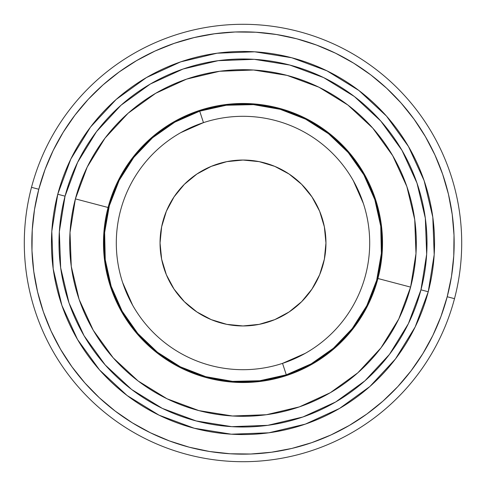 <?xml version="1.0" encoding="UTF-8"?>
<svg xmlns="http://www.w3.org/2000/svg" width="486" height="486" viewBox="0 0 486 486"><rect width="100%" height="100%" fill="white"/><g stroke="black" fill="none" stroke-linecap="round" stroke-linejoin="round"><path stroke-width="0.73" d="M57.755 194.248L65.051 196.168A184.012 184.012 0 0 1 289.832 65.051A184.012 184.012 0 0 1 420.949 289.832L408.398 323.652L389.486 354.367L364.943 380.805L335.717 401.946L302.924 416.982L267.829 425.329L231.786 426.672L196.168 420.949L162.348 408.398L131.633 389.486L105.195 364.943L84.054 335.717L69.018 302.924L60.671 267.829L59.328 231.786L65.051 196.168L77.602 162.348L96.514 131.633L121.057 105.195L150.283 84.054L183.076 69.018L218.171 60.671L254.214 59.328L289.832 65.051L323.652 77.602L354.367 96.514L380.805 121.057L401.946 150.283L416.982 183.076L425.329 218.171L426.672 254.214L420.949 289.832L428.245 291.752A191.551 191.551 0 0 0 291.752 57.755A191.551 191.551 0 0 0 57.755 194.248A191.551 191.551 0 0 1 291.752 57.755A191.551 191.551 0 0 1 428.245 291.752L420.949 289.832A184.012 184.012 0 0 1 196.168 420.949A184.012 184.012 0 0 1 65.051 196.168L57.755 194.248A191.551 191.551 0 0 0 194.248 428.245A191.551 191.551 0 0 0 428.245 291.752A191.551 191.551 0 0 1 194.248 428.245A191.551 191.551 0 0 1 57.755 194.248L51.802 231.324L53.199 268.849L61.868 305.317M454.015 235.151L452.229 214.508L454.015 235.151L453.766 255.873L451.494 276.467L447.205 296.746L454.501 298.665L447.205 296.746A211.161 211.161 0 0 1 189.254 447.205A211.161 211.161 0 0 1 38.795 189.254L31.499 187.335A218.7 218.7 0 0 0 187.335 454.501A218.7 218.7 0 0 0 454.501 298.665A218.7 218.7 0 0 1 187.335 454.501A218.7 218.7 0 0 1 31.499 187.335A218.7 218.7 0 0 1 298.665 31.499A218.7 218.7 0 0 1 454.501 298.665A218.7 218.7 0 0 0 298.665 31.499A218.7 218.7 0 0 0 31.499 187.335L38.795 189.254L45.046 169.499L53.199 150.447L63.186 132.295L74.905 115.2L88.239 99.338L102.959 84.959M108.062 207.558L108.08 207.492A139.518 139.518 0 0 1 278.508 108.08A139.518 139.518 0 0 1 377.92 278.508A139.518 139.518 0 0 0 278.508 108.08A139.518 139.518 0 0 0 108.08 207.492L75.397 198.889A173.314 173.314 0 0 1 287.111 75.397A173.314 173.314 0 0 1 410.603 287.111L377.92 278.508L410.603 287.111L415.992 253.564L414.728 219.611L406.867 186.557L392.706 155.678L372.792 128.146L347.891 105.031L318.962 87.219L287.111 75.397L253.564 70.008L219.611 71.272L186.557 79.133L155.678 93.294L128.146 113.208L105.031 138.109L87.219 167.038L75.397 198.889L70.008 232.436L71.272 266.389L79.133 299.443L93.294 330.322L113.208 357.854L138.109 380.969L167.038 398.781L198.889 410.603L232.436 415.992L266.389 414.728L299.443 406.867L330.322 392.706L357.854 372.792L380.969 347.891L398.781 318.962L410.603 287.111A173.314 173.314 0 0 1 198.889 410.603A173.314 173.314 0 0 1 75.397 198.889L108.08 207.492A139.518 139.518 0 0 0 207.492 377.92A139.518 139.518 0 0 0 377.92 278.508A139.518 139.518 0 0 1 207.492 377.92A139.518 139.518 0 0 1 108.08 207.492L108.092 207.425M31.985 250.849L33.771 271.492L31.985 250.849L32.234 230.127L34.506 209.533L38.795 189.254A211.161 211.161 0 0 1 296.746 38.795A211.161 211.161 0 0 1 447.205 296.746L440.954 316.501L432.801 335.553L422.814 353.705L411.095 370.8L397.761 386.662L383.041 401.041M99.308 397.73L84.959 383.041M250.849 454.015L271.492 452.229L250.849 454.015L230.127 453.766L209.533 451.494L189.254 447.205L169.499 440.954L150.447 432.801L132.295 422.814L115.2 411.095L99.338 397.761M386.692 88.27L401.041 102.959M235.151 31.985L214.508 33.771L235.151 31.985L255.873 32.234L276.467 34.506L296.746 38.795L316.501 45.046L335.553 53.199L353.705 63.186L370.8 74.905L386.662 88.239M382.932 401.138L366.76 414.09L349.391 425.396L331.002 434.946L311.763 442.649L291.867 448.426L271.492 452.229M84.862 382.932L71.91 366.76L60.604 349.391L51.054 331.002L43.351 311.763L37.574 291.867L33.771 271.492M103.068 84.862L119.24 71.91L136.609 60.604L154.998 51.054L174.237 43.351L194.133 37.574L214.508 33.771M401.138 103.068L414.09 119.24L425.396 136.609L434.946 154.998L442.649 174.237L448.426 194.133L452.229 214.508M428.245 291.752L434.198 254.676L432.801 217.151L424.132 180.683M424.114 180.622L408.459 146.486L386.498 116.105M386.455 116.063L358.929 90.511L326.957 70.828L291.813 57.773M291.752 57.755L254.676 51.802L217.151 53.199L180.683 61.868M180.622 61.886L146.486 77.541L116.105 99.502M116.063 99.545L90.511 127.071L70.828 159.044L57.773 194.187M61.886 305.378L77.541 339.514L99.502 369.895M99.545 369.937L127.071 395.489L159.044 415.172L194.187 428.227M194.248 428.245L231.324 434.198L268.849 432.801L305.317 424.132M305.378 424.114L339.514 408.459L369.895 386.498M369.937 386.455L395.489 358.929L415.172 326.957L428.227 291.813M224.174 104.757L251.505 103.743M381.243 224.174L382.257 251.505M261.826 381.243L234.495 382.257M104.757 261.826L103.743 234.495M325.954 242.982A82.954 82.954 0 0 0 319.648 211.264L311.976 196.915L301.66 184.34L289.085 174.024L274.748 166.358A82.954 82.954 0 0 0 243.018 160.046M319.636 211.24A82.954 82.954 0 0 0 274.754 166.364L259.184 161.638L243 160.046L226.816 161.638L211.252 166.358A82.954 82.954 0 0 0 160.046 242.988A82.954 82.954 0 0 1 243 160.046A82.954 82.954 0 0 1 325.954 243L324.362 226.816L319.642 211.252M242.982 160.046A82.954 82.954 0 0 0 211.264 166.352L196.915 174.024L184.34 184.34L174.024 196.915L166.358 211.252L161.638 226.816L160.046 243L161.638 259.184L166.358 274.748L174.024 289.085L184.34 301.66L196.915 311.976L211.252 319.642L226.816 324.362L243 325.954L259.184 324.362L274.748 319.642L289.085 311.976L301.66 301.66L311.976 289.085L319.642 274.748L324.362 259.184L325.954 243A82.954 82.954 0 0 1 243 325.954A82.954 82.954 0 0 1 160.046 243M160.046 243.018A82.954 82.954 0 0 0 166.352 274.736M166.364 274.76A82.954 82.954 0 0 0 242.982 325.954M243.018 325.954A82.954 82.954 0 0 0 325.954 243.012M203.47 122.63A126.694 126.694 0 0 1 363.37 203.47A126.694 126.694 0 0 1 282.53 363.37A126.694 126.694 0 0 0 363.37 203.47A126.694 126.694 0 0 0 203.47 122.63L199.703 111.166A138.765 138.765 0 0 1 374.834 199.703A138.765 138.765 0 0 1 286.297 374.834L282.53 363.37L286.297 374.834L311.186 363.856L333.451 348.231L352.247 328.56L366.839 305.603L376.674 280.24L381.37 253.449L380.751 226.251L374.834 199.703L363.856 174.814L348.231 152.549L328.56 133.753L305.603 119.161L280.24 109.326L253.449 104.63L226.251 105.249L199.703 111.166L174.814 122.144L152.549 137.769L133.753 157.44L119.161 180.397L109.326 205.76L104.63 232.551L105.249 259.749L111.166 286.297L122.144 311.186L137.769 333.451L157.44 352.247L180.397 366.839L205.76 376.674L232.551 381.37L259.749 380.751L286.297 374.834A138.765 138.765 0 0 1 111.166 286.297A138.765 138.765 0 0 1 199.703 111.166L203.47 122.63A126.694 126.694 0 0 0 122.63 282.53A126.694 126.694 0 0 0 282.53 363.37A126.694 126.694 0 0 1 122.63 282.53A126.694 126.694 0 0 1 203.47 122.63L180.743 132.654M353.346 180.743L363.37 203.47M305.257 353.346L282.53 363.37M132.654 305.257L122.63 282.53"/></g></svg>
